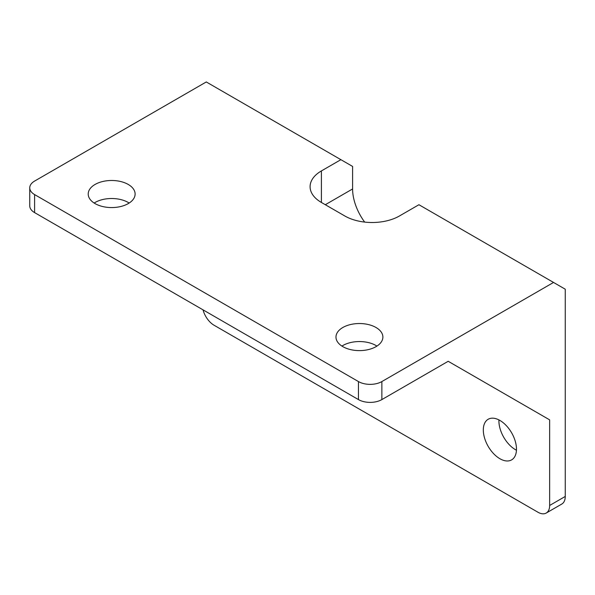 <?xml version="1.0" encoding="UTF-8"?>
<svg xmlns="http://www.w3.org/2000/svg" width="595" height="595" viewBox="0 0 595 595"><rect width="100%" height="100%" fill="white"/><g stroke="black" fill="none" stroke-linecap="round" stroke-linejoin="round"><path stroke-width="0.89" d="M321.404 170.921A38.623 22.298 0 0 0 310.092 186.696A38.623 22.298 0 0 0 321.404 202.464L321.404 170.921L340.89 159.676L352.597 166.429L352.597 188.957L325.309 204.717M321.404 202.464L344.817 215.978A38.623 22.298 0 0 0 399.438 215.978L418.932 204.725L553.543 282.447L381.864 381.566A16.556 9.557 180 0 1 358.45 381.566L34.599 194.587A16.556 9.557 180 0 1 29.75 187.834A16.556 9.557 180 0 1 34.599 181.073L206.279 81.954L340.89 159.676M364.661 222.091A38.623 22.298 60 0 1 352.597 188.957M95.074 203.602A23.45 13.536 180 0 1 88.209 194.03A23.45 13.536 180 0 1 111.659 180.486A23.45 13.536 180 0 1 135.11 194.03A23.45 13.536 180 0 1 120.636 206.539A23.45 13.536 180 0 1 95.074 203.602M342.846 346.647A23.45 13.536 180 0 1 335.974 337.075A23.45 13.536 180 0 1 359.425 323.531A23.45 13.536 180 0 1 382.882 337.075A23.45 13.536 180 0 1 368.402 349.585A23.45 13.536 180 0 1 342.846 346.647M553.543 282.447L565.25 289.207L565.25 496.453L549.646 505.467A16.556 9.557 60 0 1 546.217 513.046A16.556 9.557 60 0 1 537.939 512.228L214.081 325.249A16.556 9.557 60 0 1 203.044 309.861M376.933 346.082A23.45 13.536 0 0 0 341.924 346.082M129.167 203.036A23.45 13.536 0 0 0 94.159 203.036M498.945 419.914A23.45 13.536 -120 0 0 498.915 420.992A23.45 13.536 -120 0 0 516.453 450.229M483.311 429.999A23.45 13.536 60 0 1 488.168 419.267A23.45 13.536 60 0 1 511.618 432.803A23.45 13.536 60 0 1 511.618 459.883A23.45 13.536 60 0 1 493.545 453.598A23.45 13.536 60 0 1 483.311 429.999M546.217 513.046L561.821 504.032A16.556 9.557 -120 0 0 565.25 496.453M29.75 187.834L29.75 205.855A16.556 9.557 0 0 0 34.599 212.608L358.45 399.587A16.556 9.557 0 0 0 381.864 399.587L448.191 361.291L549.646 419.862L549.646 505.467M549.646 419.862L448.191 361.291M381.864 399.587L381.864 381.566M34.599 212.608L34.599 194.587M358.45 381.566L358.45 399.587"/></g></svg>
